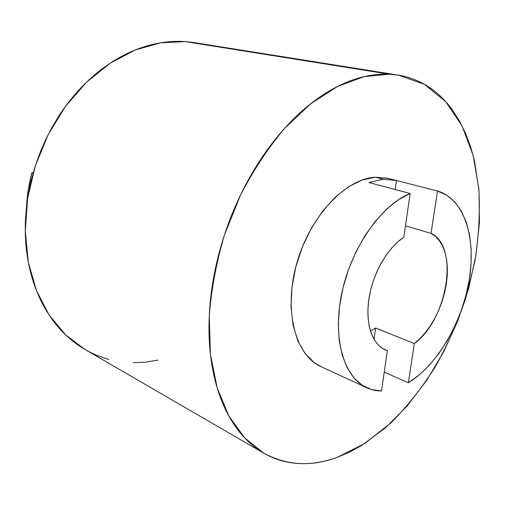 <?xml version="1.0" encoding="UTF-8"?>
<svg xmlns="http://www.w3.org/2000/svg" width="505" height="505" viewBox="0 0 505 505"><rect width="100%" height="100%" fill="white"/><g stroke="black" fill="none" stroke-linecap="round" stroke-linejoin="round"><path stroke-width="0.76" d="M395.832 180.335L387.979 178.316L375.297 177.198L383.175 179.243L395.832 180.335L437.475 191.035L431.043 233.386L405.471 225.811L431.043 233.386C459.638 246.244 447.481 319.987 414.321 343.539L408.368 382.727L384.242 372.135L408.368 382.727L419.03 375.082L429.225 365.33L438.712 353.746L447.297 340.654L454.797 326.369L461.04 311.225L465.9 295.57L469.265 279.757L471.032 264.14L471.146 249.098L469.568 234.983L466.292 222.181L461.349 211.046L454.809 201.937L446.799 195.17L437.475 191.035C464.202 198.705 476.259 237.495 469.265 279.757C462.309 322.083 437.481 365.033 408.368 382.727L414.321 343.539L375.613 328.023L370.525 331.261M397.713 75.037L194.185 42.603L185.19 41.587L389.286 74.203L398.256 75.119L424.288 84.24L445.751 101.701L462.107 125.966L473.134 155.464L478.835 188.712C480.103 212.251 478.803 236.372 474.934 261.079L465.875 297.798C457.707 321.95 447.499 344.966 435.253 366.864C421.978 387.827 407.163 406.538 390.807 423.013L364.793 443.485L337.264 457.341L349.706 452.038L361.946 445.277L385.492 427.817L407.308 405.812L426.902 380.063L443.889 351.379L457.909 320.517L468.684 288.235L475.944 255.29L479.447 222.465L478.992 190.587L474.397 160.546L470.508 146.519L465.547 133.326L459.518 121.099L452.417 109.97C447.323 102.925 441.553 96.796 435.108 91.594C428.65 86.393 421.58 82.302 413.892 79.317C406.197 76.343 397.997 74.639 389.286 74.203C380.562 73.787 371.491 74.765 362.066 77.139C352.629 79.531 343.047 83.382 333.313 88.691C323.572 94.018 313.921 100.773 304.37 108.96C294.819 117.166 285.628 126.66 276.809 137.448C267.985 148.249 259.797 160.098 252.241 172.981C244.698 185.884 238.019 199.475 232.212 213.766C226.41 228.058 221.663 242.634 217.952 257.487C214.259 272.346 211.702 287.048 210.282 301.605C208.874 316.149 208.609 330.137 209.48 343.577C210.364 357.003 212.308 369.54 215.307 381.193C218.324 392.827 222.25 403.337 227.092 412.718C231.94 422.079 237.52 430.172 243.839 437.002C250.152 443.813 257.001 449.311 264.386 453.49C271.766 457.656 279.486 460.528 287.541 462.113C295.595 463.691 303.802 464.051 312.172 463.205C320.536 462.346 328.9 460.396 337.264 457.341C311.276 466.967 286.783 465.566 263.787 453.149L244.71 437.936L228.853 416.019L217.15 387.796L210.408 354.106L209.24 316.225C211.298 289.39 216.38 262.259 224.491 234.825L240.38 195.302C253.352 170.292 268.111 147.959 284.656 128.289L310.682 103.765L337.574 86.45L364.13 76.634L389.286 74.203L185.19 41.587C176.504 40.987 167.603 41.524 158.488 43.19C149.373 44.863 140.245 47.71 131.111 51.725C121.97 55.752 113.044 60.922 104.339 67.228C95.634 73.553 87.378 80.901 79.575 89.29C71.779 97.686 64.659 106.927 58.214 117.015L51.643 128.062L45.734 139.563L40.501 151.506L35.192 166.227L30.982 181.27L28.337 193.958L26.506 206.64L25.484 219.29C24.915 231.075 25.395 242.526 26.923 253.63C28.457 264.727 30.956 275.219 34.422 285.098C37.9 294.964 42.205 304.016 47.337 312.248C52.482 320.473 58.29 327.732 64.76 334.039C71.072 340.181 77.846 345.338 85.074 349.51M375.613 328.023L374.022 339.297L375.613 328.023L414.321 343.539L419.977 338.571L425.349 332.618L430.323 325.813L434.811 318.308L438.712 310.253L441.97 301.807L444.507 293.14L446.275 284.429L447.234 275.844L447.354 267.555L446.635 259.747L445.075 252.582L442.683 246.219L439.514 240.809L435.607 236.491L431.043 233.386L437.475 191.035L396.438 180.493L395.169 189.508L396.438 180.493L383.175 179.243L368.871 182.526L410.161 193.491L403.823 237.18L397.694 241.939L391.779 247.942L386.237 255.05L381.212 263.092L376.844 271.86L373.245 281.127L370.519 290.653L368.726 300.185L367.911 309.47L368.088 318.276L369.243 326.375L371.327 333.584L374.281 339.726L378.005 344.681L382.405 348.343L387.36 350.659L381.509 390.984C376.345 390.958 371.453 389.892 366.838 387.783C343.886 377.626 332.082 338.079 341.904 292.591C351.581 247.134 381.509 204.853 410.161 193.491L398.363 199.81L386.647 209.089L375.417 221.102L365.083 235.482L356.019 251.768L348.576 269.392L343.021 287.73L339.556 306.106L338.274 323.882L339.19 340.433L342.213 355.217L347.194 367.798L353.898 377.841L362.053 385.107L371.364 389.494L381.509 390.984L387.36 350.659L385.605 350.022C372.33 344.593 365.065 323.629 368.966 298.556C372.823 273.508 387.518 247.905 403.823 237.18L410.161 193.491L368.871 182.526L383.175 179.243L375.297 177.198L387.682 178.24M33.109 173.139L31.91 172.691L33.254 172.628L31.91 172.691C28.937 183.927 27.144 195.189 26.525 206.482L28.261 189.994L31.91 172.691L33.109 173.139M203.086 44.446L185.19 41.587L160.489 42.837L135.119 50.033L110.109 63.232L86.551 82.176L65.568 106.265L48.209 134.538L35.344 165.754L27.592 198.478L25.263 231.176L28.349 262.36L36.518 290.71L49.206 315.158L65.656 334.903L85.023 349.485L263.787 453.149M85.623 349.826C93.059 354.049 100.785 357.224 108.815 359.358M133.269 362.685L145.655 362.117L158.002 360.122M321.231 366.756L314.148 362.584L304.932 353.317L297.761 340.654L293.033 325.012L291.038 306.989L291.947 287.364L295.779 267.031L302.369 246.951L311.427 228.077L322.493 211.292L335.023 197.348L348.406 186.812L362.034 180.045L375.297 177.198C345.647 178.669 309.944 216.184 296.744 263.452C283.318 310.682 295.45 355.495 320.991 366.643L366.838 387.783"/></g></svg>
